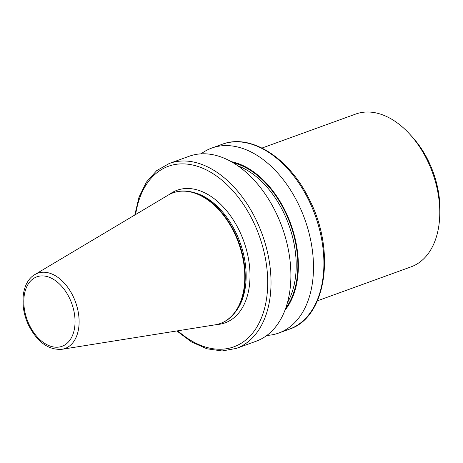 <?xml version="1.0" encoding="UTF-8"?>
<svg xmlns="http://www.w3.org/2000/svg" width="463" height="463" viewBox="0 0 463 463"><rect width="100%" height="100%" fill="white"/><g stroke="black" fill="none" stroke-linecap="round" stroke-linejoin="round"><path stroke-width="0.69" d="M233.832 231.859A69.456 44.645 70.1 0 1 220.29 323.487A69.456 44.645 70.1 0 1 214.977 324.858L61.938 349.299A40.038 25.737 70.1 0 0 72.807 295.695A40.038 25.737 70.1 0 0 34.841 274.588L167.971 195.247A69.456 44.645 70.1 0 1 172.93 192.892A69.456 44.645 70.1 0 1 233.832 231.859M172.93 192.892L173.382 192.73A69.456 44.645 70.1 0 1 191.694 191.983A69.456 44.645 70.1 0 1 234.284 231.697A69.456 44.645 70.1 0 1 235.273 312.16A69.456 44.645 70.1 0 1 220.741 323.319L220.29 323.487M275.387 211.452A98.364 63.228 70.1 0 1 256.207 341.208L236.333 348.413A98.364 63.228 70.1 0 0 255.512 218.658A98.364 63.228 70.1 0 0 169.261 163.474L189.136 156.268A98.364 63.228 70.1 0 1 275.387 211.452M231.135 161.622A84.723 54.46 70.1 0 1 285 210.486A84.723 54.46 70.1 0 1 285.011 310.175M201.046 153.855A98.364 63.228 70.1 0 1 211.73 148.073A98.364 63.228 70.1 0 1 297.981 203.257A98.364 63.228 70.1 0 1 278.801 333.013A98.364 63.228 70.1 0 1 266.896 335.426M262 148.044L355.706 114.06A81.257 52.226 70.1 0 1 409.541 133.952A81.257 52.226 70.1 0 1 426.95 159.642A81.257 52.226 70.1 0 1 439.676 217.054A81.257 52.226 70.1 0 1 411.109 266.833L317.404 300.817M409.541 133.952L412.029 136.666A75.006 48.21 70.1 0 1 428.101 160.383A75.006 48.21 70.1 0 1 439.85 213.379L439.676 217.054M169.279 194.512A70.515 45.322 70.1 0 1 238.896 229.827A70.515 45.322 70.1 0 1 216.452 324.58M29.626 325.57A36.947 23.746 -109.9 0 0 65.705 344.368A36.947 23.746 -109.9 0 0 69.224 297.564A36.947 23.746 -109.9 0 0 33.139 278.772A36.947 23.746 -109.9 0 0 29.626 325.57M177.809 330.79A96.02 61.718 -109.9 0 0 255.333 329.425A96.02 61.718 -109.9 0 0 252.566 220.156A96.02 61.718 -109.9 0 0 184.563 163.919A96.02 61.718 -109.9 0 0 135.642 214.514M222.153 144.294C250.836 133.084 289.392 158.062 309.243 199.327C336.022 250.622 326.508 317.473 289.225 329.234A98.364 63.228 -109.9 0 0 308.399 199.478A98.364 63.228 -109.9 0 0 222.153 144.294L211.73 148.073M191.694 191.983L193.424 192.4A68.391 43.962 70.1 0 1 235.36 231.506A68.391 43.962 70.1 0 1 236.338 310.731L235.273 312.16M237.901 165.858A82.819 53.233 70.1 0 1 283.136 211.516A82.819 53.233 70.1 0 1 287.488 302.588M233.051 162.721A83.988 53.986 70.1 0 1 284.606 210.763A83.988 53.986 70.1 0 1 285.775 308.103M34.841 274.588C21.315 282.204 19.249 307.044 29.076 326.149C37.723 342.429 48.679 350.144 61.938 349.299M176.849 330.947L191.532 341.96L206.828 348.761L222.02 350.971L236.333 348.413M278.801 333.013L289.225 329.234M134.802 215.011L139.016 197.145L146.395 182.121L156.639 170.685L169.261 163.474"/></g></svg>
